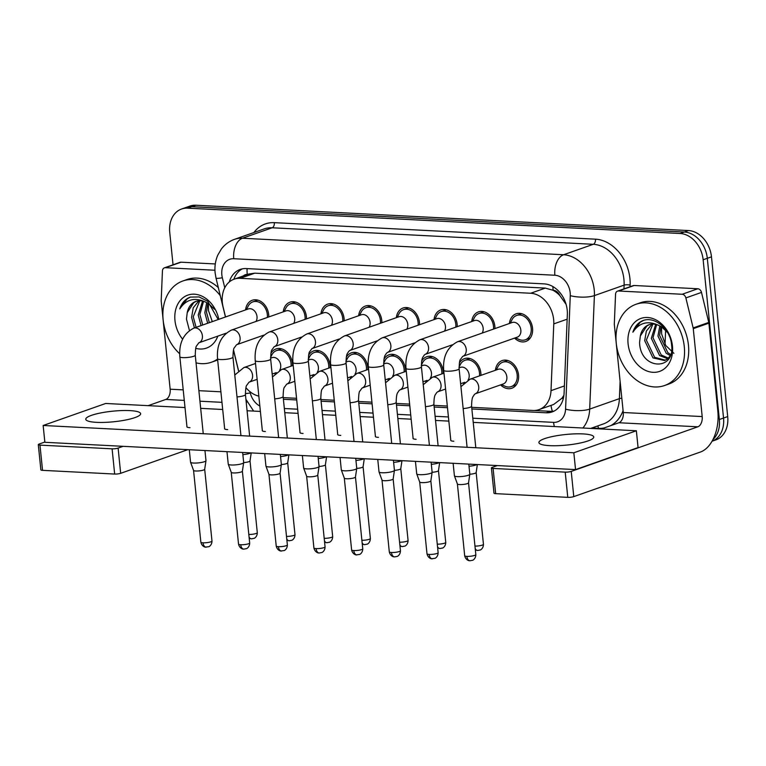 <?xml version="1.0" encoding="UTF-8"?>
<svg xmlns="http://www.w3.org/2000/svg" width="766" height="766" viewBox="0 0 766 766"><rect width="100%" height="100%" fill="white"/><g stroke="black" fill="none" stroke-linecap="round" stroke-linejoin="round"><path stroke-width="1.15" d="M270.896 353.385A14.64 11.231 70.6 0 1 275.971 348.97A14.64 11.231 70.6 0 1 292.392 363.381A14.64 11.231 70.6 0 1 292.478 365.669M274.994 373.808A14.64 11.231 70.6 0 1 274.42 373.262M308.583 355.319A14.64 11.231 70.6 0 1 313.658 350.914A14.64 11.231 70.6 0 1 330.089 365.315A14.64 11.231 70.6 0 1 330.165 367.613M312.691 375.752A14.64 11.231 70.6 0 1 312.107 375.196M346.28 357.262A14.64 11.231 70.6 0 1 351.345 352.848A14.64 11.231 70.6 0 1 367.776 367.259A14.64 11.231 70.6 0 1 367.862 369.547M350.378 377.686A14.64 11.231 70.6 0 1 349.794 377.14M383.967 359.197A14.64 11.231 70.6 0 1 389.042 354.792A14.64 11.231 70.6 0 1 405.473 369.193A14.64 11.231 70.6 0 1 405.549 371.491M388.075 379.63A14.64 11.231 70.6 0 1 387.491 379.074M421.664 361.14A14.64 11.231 70.6 0 1 426.729 356.726A14.64 11.231 70.6 0 1 443.16 371.137A14.64 11.231 70.6 0 1 443.246 373.425M425.762 381.564A14.64 11.231 70.6 0 1 425.178 381.008M459.351 363.074A14.64 11.231 70.6 0 1 464.426 358.67A14.64 11.231 70.6 0 1 480.856 373.071A14.64 11.231 70.6 0 1 480.933 375.369M463.459 383.507A14.64 11.231 70.6 0 1 462.875 382.952M495.42 370.265A14.64 11.231 70.6 0 1 502.113 360.604A14.64 11.231 70.6 0 1 518.544 375.005A14.64 11.231 70.6 0 1 511.841 388.228A14.64 11.231 70.6 0 1 500.562 384.886M245.57 309.914A14.64 11.231 70.6 0 1 252.273 300.253A14.64 11.231 70.6 0 1 268.694 314.654A14.64 11.231 70.6 0 1 268.78 316.952M283.257 311.858A14.64 11.231 70.6 0 1 289.96 302.187A14.64 11.231 70.6 0 1 306.39 316.597A14.64 11.231 70.6 0 1 306.477 318.895M320.954 313.792A14.64 11.231 70.6 0 1 327.656 304.131A14.64 11.231 70.6 0 1 344.078 318.532A14.64 11.231 70.6 0 1 344.164 320.83M358.641 315.726A14.64 11.231 70.6 0 1 365.344 306.065A14.64 11.231 70.6 0 1 381.774 320.475A14.64 11.231 70.6 0 1 381.861 322.764M396.338 317.67A14.64 11.231 70.6 0 1 403.04 308.009A14.64 11.231 70.6 0 1 419.462 322.409A14.64 11.231 70.6 0 1 419.548 324.707M434.025 319.604A14.64 11.231 70.6 0 1 440.728 309.943A14.64 11.231 70.6 0 1 457.158 324.353A14.64 11.231 70.6 0 1 457.235 326.642M471.722 321.548A14.64 11.231 70.6 0 1 478.424 311.886A14.64 11.231 70.6 0 1 494.846 326.287A14.64 11.231 70.6 0 1 494.932 328.585M509.409 323.482A14.64 11.231 70.6 0 1 516.112 313.821A14.64 11.231 70.6 0 1 532.542 328.231A14.64 11.231 70.6 0 1 525.84 341.445A14.64 11.231 70.6 0 1 514.56 338.103M471.693 407.311L533.031 410.461A25.833 19.82 -109.4 0 0 539.044 409.609A25.833 19.82 -109.4 0 0 551.013 390.65L553.78 323.894A25.833 19.82 -109.4 0 0 553.646 319.527A25.833 19.82 -109.4 0 0 530.666 293.254L240.179 278.317A25.833 19.82 -109.4 0 0 234.157 279.169A25.833 19.82 -109.4 0 0 223.088 306.879L225.53 316.971M566.074 304.313L559.898 295.647A8.608 6.607 -109.4 0 0 553.119 290.199A25.833 15.808 -87.1 0 1 552.908 286.589M553.119 290.199L552.755 290.18A25.833 19.82 70.6 0 1 559.898 295.647M539.044 409.609L553.646 404.467L561.88 398.301L563.91 395.323M552.755 290.18L545.296 288.102L254.8 273.165L248.749 274.027L234.157 279.169M283.238 397.611L296.547 398.301M320.925 399.555L334.244 400.235M358.622 401.489L371.931 402.179M396.309 403.433L409.628 404.113M434.006 405.367L447.315 406.057M245.953 387.673A25.833 19.82 -109.4 0 0 258.831 396.108M233.534 349.985L238.561 370.696M173.039 264.806L169.736 232.337A25.833 19.82 70.6 0 1 181.571 209.013L185.736 207.548A25.833 19.82 70.6 0 1 191.759 206.696L684.335 232.031A25.833 19.82 70.6 0 1 707.305 258.305L723.535 418.035A25.833 19.82 70.6 0 1 712.035 441.235A25.833 19.82 70.6 0 0 723.535 418.035L707.305 258.305A25.833 19.82 70.6 0 0 684.335 232.031L191.759 206.696A25.833 19.82 70.6 0 0 185.736 207.548L189.901 206.083A25.833 19.82 70.6 0 1 195.924 205.231L688.5 230.566A25.833 19.82 70.6 0 1 711.47 256.83L727.7 416.57A25.833 19.82 70.6 0 1 715.875 439.895L712.035 441.245M471.866 408.967L546.12 412.788A25.833 19.82 -109.4 0 0 552.133 411.936A25.833 19.82 -109.4 0 0 564.102 392.977L567.347 314.529A25.833 19.82 -109.4 0 0 567.213 310.163A25.833 19.82 -109.4 0 0 544.243 283.889L246.25 268.569A25.833 19.82 -109.4 0 0 240.237 269.421A25.833 19.82 -109.4 0 0 229.293 281.965M181.571 209.013A25.833 19.82 70.6 0 1 187.584 208.161L680.17 233.496A25.833 19.82 70.6 0 1 703.14 259.77L719.36 419.509A25.833 19.82 70.6 0 1 712.955 439.54M283.41 399.268L296.72 399.957M321.098 401.212L334.407 401.891M358.785 403.146L372.104 403.835M396.482 405.09L409.791 405.769M434.169 407.024L447.488 407.713M233.85 279.274A25.833 19.82 70.6 0 1 242.372 268.837M554.163 411.045A25.833 19.82 70.6 0 1 550.285 411.313L534.074 410.48M515.432 337.796L518.821 339.367A12.917 9.91 -109.4 0 0 525.265 339.817A12.917 9.91 -109.4 0 0 531.183 328.154A12.917 9.91 -109.4 0 0 516.686 315.448A12.917 9.91 -109.4 0 0 511.947 319.834L510.29 323.175M520.842 330.146A7.746 5.946 -109.4 0 0 512.148 322.524L457.541 341.751A7.746 5.946 -109.4 0 1 458.958 341.492A7.746 5.946 -109.4 0 1 466.235 349.373A7.746 5.946 -109.4 0 1 462.693 356.372L517.299 337.145A7.746 5.946 -109.4 0 0 520.842 330.146M468.792 464.11L469.817 474.183A7.746 1.494 174.2 0 1 469.817 474.259A7.746 1.494 174.2 0 1 468.237 475.284A7.746 1.494 174.2 0 1 457.417 476.624A7.746 1.494 174.2 0 1 454.41 475.83A7.746 1.494 174.2 0 1 454.401 475.753L453.137 463.306M475.83 554.613C475.772 559.151 472.354 560.52 472.574 560.272L469.97 560.769A5.601 3.428 -87.1 0 1 466.867 556.365A5.601 1.082 174.2 0 0 472.775 555.896A5.601 1.082 174.2 0 0 475.83 554.613L468.533 482.839A5.601 1.082 174.2 0 1 468.533 482.867A5.601 1.082 174.2 0 1 467.384 483.605A5.601 1.082 174.2 0 1 459.581 484.572A5.601 1.082 174.2 0 1 457.407 483.997A5.601 1.082 174.2 0 1 457.398 483.94M501.443 384.58L504.832 386.15A12.917 9.91 -109.4 0 0 511.267 386.6A12.917 9.91 -109.4 0 0 517.184 374.938A12.917 9.91 -109.4 0 0 502.688 362.232A12.917 9.91 -109.4 0 0 497.948 366.617L496.291 369.959M475.169 393.829L503.3 383.929A7.746 5.946 -109.4 0 0 506.853 376.929A7.746 5.946 -109.4 0 0 498.149 369.308L470.018 379.208A7.746 5.946 -109.4 0 1 471.435 378.95A7.746 5.946 -109.4 0 1 478.712 386.84A7.746 5.946 -109.4 0 1 475.169 393.829L474.125 394.825C473.407 396.826 471.732 395.696 471.588 406.229A7.746 1.494 174.2 0 1 463.152 408.575M476.921 464.522A7.746 1.494 174.2 0 1 475.858 465A7.746 1.494 174.2 0 1 469.012 466.245M474.958 546.091A5.601 1.082 174.2 0 0 480.646 545.555A5.601 1.082 174.2 0 0 483.451 544.32L476.155 472.545A5.601 1.082 174.2 0 1 476.155 472.574A5.601 1.082 174.2 0 1 475.006 473.311A5.601 1.082 174.2 0 1 469.817 474.24L468.533 482.867M493.515 329.083A12.917 9.91 -109.4 0 0 493.486 326.22A12.917 9.91 -109.4 0 0 478.989 313.505A12.917 9.91 -109.4 0 0 474.25 317.9L472.593 321.241M482.168 333.076A7.746 5.946 -109.4 0 0 483.155 328.212A7.746 5.946 -109.4 0 0 474.451 320.581L419.845 339.807A7.746 5.946 -109.4 0 1 421.271 339.549A7.746 5.946 -109.4 0 1 428.548 347.438A7.746 5.946 -109.4 0 1 425.006 354.428L452.275 344.824M431.105 462.166L432.129 472.249A7.746 1.494 174.2 0 1 432.129 472.325A7.746 1.494 174.2 0 1 430.54 473.35A7.746 1.494 174.2 0 1 419.73 474.681A7.746 1.494 174.2 0 1 416.723 473.886A7.746 1.494 174.2 0 1 416.704 473.819L415.44 461.362M430.837 480.876A5.601 1.082 174.2 0 1 430.837 480.924A5.601 1.082 174.2 0 1 429.697 481.67A5.601 1.082 174.2 0 1 421.884 482.628A5.601 1.082 174.2 0 1 419.711 482.053A5.601 1.082 174.2 0 1 419.701 482.005M455.818 327.149A12.917 9.91 -109.4 0 0 455.799 324.277A12.917 9.91 -109.4 0 0 441.302 311.57A12.917 9.91 -109.4 0 0 436.563 315.956L434.906 319.298M444.471 331.142A7.746 5.946 -109.4 0 0 445.458 326.268A7.746 5.946 -109.4 0 0 436.764 318.646L382.157 337.873A7.746 5.946 -109.4 0 1 383.575 337.615A7.746 5.946 -109.4 0 1 390.851 345.495A7.746 5.946 -109.4 0 1 387.309 352.494L414.588 342.89M393.418 460.232L394.433 470.314A7.746 1.494 174.2 0 1 394.433 470.381A7.746 1.494 174.2 0 1 392.853 471.406A7.746 1.494 174.2 0 1 382.033 472.746A7.746 1.494 174.2 0 1 379.026 471.952A7.746 1.494 174.2 0 1 379.017 471.875L377.753 459.428M400.446 550.735C400.388 555.273 396.97 556.643 397.19 556.394L394.586 556.892A5.601 3.428 -87.1 0 1 391.483 552.487A5.601 1.082 174.2 0 0 397.391 552.018A5.601 1.082 174.2 0 0 400.446 550.735L393.15 478.961A5.601 1.082 174.2 0 1 393.15 478.989A5.601 1.082 174.2 0 1 392 479.727A5.601 1.082 174.2 0 1 384.197 480.694A5.601 1.082 174.2 0 1 382.023 480.119A5.601 1.082 174.2 0 1 382.014 480.062M418.131 325.205A12.917 9.91 -109.4 0 0 418.102 322.342A12.917 9.91 -109.4 0 0 403.605 309.627A12.917 9.91 -109.4 0 0 398.866 314.022L397.209 317.363M406.784 329.198A7.746 5.946 -109.4 0 0 407.771 324.334A7.746 5.946 -109.4 0 0 399.076 316.703L344.461 335.939A7.746 5.946 -109.4 0 1 345.887 335.671A7.746 5.946 -109.4 0 1 353.164 343.561A7.746 5.946 -109.4 0 1 349.622 350.55L376.891 340.947M355.721 458.288L356.745 468.371A7.746 1.494 174.2 0 1 356.745 468.447A7.746 1.494 174.2 0 1 355.156 469.472A7.746 1.494 174.2 0 1 344.346 470.803A7.746 1.494 174.2 0 1 341.339 470.008A7.746 1.494 174.2 0 1 341.32 469.941L340.056 457.484M355.453 476.998A5.601 1.082 174.2 0 1 355.453 477.046A5.601 1.082 174.2 0 1 354.313 477.793A5.601 1.082 174.2 0 1 346.5 478.75A5.601 1.082 174.2 0 1 344.327 478.175A5.601 1.082 174.2 0 1 344.317 478.128M380.434 323.271A12.917 9.91 -109.4 0 0 380.415 320.399A12.917 9.91 -109.4 0 0 365.918 307.693A12.917 9.91 -109.4 0 0 361.179 312.078L359.522 315.42M369.088 327.264A7.746 5.946 -109.4 0 0 370.074 322.39A7.746 5.946 -109.4 0 0 361.38 314.769L306.773 333.995A7.746 5.946 -109.4 0 1 308.191 333.737A7.746 5.946 -109.4 0 1 315.468 341.617A7.746 5.946 -109.4 0 1 311.925 348.616L339.204 339.012M318.034 456.354L319.049 466.437A7.746 1.494 174.2 0 1 319.049 466.504A7.746 1.494 174.2 0 1 317.469 467.528A7.746 1.494 174.2 0 1 306.649 468.869A7.746 1.494 174.2 0 1 303.652 468.074A7.746 1.494 174.2 0 1 303.633 467.997L302.369 455.55M325.062 546.857C325.004 551.396 321.586 552.765 321.806 552.516L319.202 553.014A5.601 3.428 -87.1 0 1 316.099 548.609A5.601 1.082 174.2 0 0 322.007 548.14A5.601 1.082 174.2 0 0 325.062 546.857L317.766 475.083A5.601 1.082 174.2 0 1 317.766 475.111A5.601 1.082 174.2 0 1 316.617 475.849A5.601 1.082 174.2 0 1 308.813 476.816A5.601 1.082 174.2 0 1 306.639 476.241A5.601 1.082 174.2 0 1 306.63 476.184M479.516 375.867A12.917 9.91 -109.4 0 0 479.497 373.004A12.917 9.91 -109.4 0 0 465 360.288A12.917 9.91 -109.4 0 0 460.261 364.673L459.016 367.182M468.036 380.07A7.746 5.946 -109.4 0 0 469.156 374.995A7.746 5.946 -109.4 0 0 460.462 367.364L459.045 367.862M439.224 462.587A7.746 1.494 174.2 0 1 438.162 463.057A7.746 1.494 174.2 0 1 431.325 464.311M438.468 470.583A5.601 1.082 174.2 0 1 438.468 470.64A5.601 1.082 174.2 0 1 437.319 471.377A5.601 1.082 174.2 0 1 432.129 472.296M441.819 373.932A12.917 9.91 -109.4 0 0 441.8 371.06A12.917 9.91 -109.4 0 0 427.304 358.354A12.917 9.91 -109.4 0 0 422.564 362.739L421.329 365.238M430.348 378.126A7.746 5.946 -109.4 0 0 431.469 373.052A7.746 5.946 -109.4 0 0 422.765 365.43L421.348 365.928M401.537 460.644A7.746 1.494 174.2 0 1 400.474 461.122A7.746 1.494 174.2 0 1 393.628 462.367M399.574 542.213A5.601 1.082 174.2 0 0 405.262 541.677A5.601 1.082 174.2 0 0 408.067 540.442L400.771 468.668A5.601 1.082 174.2 0 1 400.771 468.696A5.601 1.082 174.2 0 1 399.622 469.434A5.601 1.082 174.2 0 1 394.442 470.362L393.15 478.989M404.132 371.989A12.917 9.91 -109.4 0 0 404.113 369.126A12.917 9.91 -109.4 0 0 389.616 356.41A12.917 9.91 -109.4 0 0 384.877 360.805L383.632 363.304M392.652 376.192A7.746 5.946 -109.4 0 0 393.772 371.117A7.746 5.946 -109.4 0 0 385.078 363.486L383.661 363.984M363.84 458.71A7.746 1.494 174.2 0 1 362.778 459.179A7.746 1.494 174.2 0 1 355.941 460.433M363.084 466.705A5.601 1.082 174.2 0 1 363.084 466.762A5.601 1.082 174.2 0 1 361.935 467.499A5.601 1.082 174.2 0 1 356.745 468.419M616.247 343.158A43.059 33.034 70.6 0 1 635.962 304.293A43.059 33.034 70.6 0 1 684.287 346.663A43.059 33.034 70.6 0 1 664.572 385.528A43.059 33.034 70.6 0 1 616.247 343.158M635.962 304.293L640.137 302.829A43.059 33.034 70.6 0 1 688.452 345.198A43.059 33.034 70.6 0 1 668.737 384.063L664.572 385.528M673.898 353.308L665.759 345.504L661.604 333.89L661.565 326.862M652.9 324.056L646.36 340.085L654.624 357.32L665.386 360.192M652.01 324.085L646.351 331.075L644.704 340.659L652.967 357.904L664.572 360.518L667.243 359.082L669.982 356.133M656.673 324.621L652.977 337.749L661.24 354.993L668.383 358.105M655.686 324.363L651.33 338.333L659.583 355.577L667.674 358.747M660.972 326.498L659.603 335.422L667.856 352.666L670.623 354.438M659.832 325.885L657.946 336.006L666.2 353.241L670.212 355.577M672.452 346.05A28.083 21.544 70.6 0 1 653.053 372.324A28.083 21.544 70.6 0 1 628.082 343.771A28.083 21.544 70.6 0 1 647.481 317.497A28.083 21.544 70.6 0 1 672.452 346.05M639.581 342.354C640.022 370.093 675.583 371.472 671.571 344.844C670.537 329.466 655.284 316.253 643.402 320.408C638.356 322.323 634.842 326.259 632.869 332.195C639.265 322.658 647.825 320.37 658.549 325.32A19.466 14.937 70.6 0 0 649.013 324.717A19.466 14.937 70.6 0 0 640.338 335.968L639.581 342.354M649.482 324.564L646.868 325.962L640.338 335.968M667.617 332.578L661.7 326.948L658.549 325.32M643.641 320.341L640.299 322.141L632.869 332.195M179.675 353.748A43.059 33.034 70.6 0 1 163.129 319.853A43.059 33.034 70.6 0 1 182.844 280.988A43.059 33.034 70.6 0 1 220.282 295.686M182.844 280.988L187.019 279.523A43.059 33.034 70.6 0 1 218.31 287.556M212.297 321.634L208.486 310.584L208.448 303.556M199.782 300.751L193.243 316.77L196.096 327.331M198.892 300.779L193.243 307.769L191.596 317.354L194.449 327.915M203.555 301.316L199.859 314.443L202.712 325.004M202.569 301.057L198.212 315.027L201.065 325.588M207.854 303.192L206.485 312.116L209.338 322.678M206.715 302.58L204.828 312.7L207.682 323.252M217.822 336.121A28.083 21.544 70.6 0 1 195.77 348.329M182.614 339.204A28.083 21.544 70.6 0 1 174.964 320.466A28.083 21.544 70.6 0 1 192.994 294.173A28.083 21.544 70.6 0 1 218.817 319.336M196.364 301.258L193.75 302.656L187.22 312.662L186.464 319.049L189.441 330.462M203.191 341.272L213.781 337.538M218.195 319.556L207.73 301.287L199.112 296.949L190.284 297.103C185.238 299.018 181.724 302.953 179.751 308.89C186.148 299.353 194.708 297.064 205.432 302.015A19.466 14.937 70.6 0 0 195.895 301.411A19.466 14.937 70.6 0 0 187.22 312.662M214.499 309.272L208.582 303.642L205.432 302.015M217.668 359.934A43.059 33.034 70.6 0 1 215.619 360.757L211.454 362.222A43.059 33.034 70.6 0 1 196.048 362.854M217.582 359.082A43.059 33.034 70.6 0 1 211.454 362.222M190.523 297.036L187.182 298.836L179.751 308.89M618.545 291.003A4.309 3.303 -109.4 0 0 617.54 291.137L633.176 285.632A4.309 3.303 70.6 0 1 634.181 285.498L618.545 291.003L682.161 294.268L697.797 288.763A4.309 3.303 70.6 0 1 701.493 292.411L708.77 322.429A4.309 3.303 70.6 0 1 708.895 323.156L717.828 411.064A34.451 21.075 -87.1 0 1 700.402 452.036L573.782 496.617A4.309 0.833 174.2 0 1 567.778 497.354L565.212 472.134A4.309 0.833 -5.8 0 0 571.225 471.396L697.836 426.806A8.608 5.266 92.9 0 0 702.192 416.57L693.268 328.662A4.309 3.303 -109.4 0 0 693.144 327.925L685.867 297.917A4.309 3.303 -109.4 0 0 682.161 294.268M634.181 285.498L697.797 288.763M497.306 465.575L492.299 467.337A4.309 0.833 -5.8 0 0 491.418 467.949A4.309 0.833 -5.8 0 0 493.093 468.428L495.659 493.649L567.778 497.354M495.659 493.649A4.309 0.833 174.2 0 1 493.984 493.17L491.418 467.949M493.093 468.428L565.212 472.134M601.281 428.96L618.918 422.746A8.608 5.266 92.9 0 0 623.275 412.51L614.342 324.602A4.309 3.303 -109.4 0 1 614.322 323.874L615.548 294.297A4.309 3.303 -109.4 0 1 617.54 291.137M165.427 267.688A4.309 3.303 -109.4 0 0 164.422 267.832L180.058 262.326A4.309 3.303 70.6 0 1 181.063 262.192L165.427 267.688L214.949 270.245M181.063 262.192L215.294 263.954M187.842 449.661L120.664 473.311A4.309 0.833 174.2 0 1 114.661 474.049L112.095 448.828A4.309 0.833 -5.8 0 0 118.108 448.091L123.106 446.329M44.84 442.039L39.181 444.031A4.309 0.833 -5.8 0 0 38.3 444.634A4.309 0.833 -5.8 0 0 39.976 445.123L42.542 470.343L114.661 474.049M42.542 470.343A4.309 0.833 174.2 0 1 40.866 469.864L38.3 444.634M39.976 445.123L112.095 448.828M148.164 405.654L165.801 399.44A8.608 5.266 92.9 0 0 170.157 389.205L161.233 301.297A4.309 3.303 -109.4 0 1 161.205 300.569L162.43 270.992A4.309 3.303 -109.4 0 1 164.422 267.832M246.25 402.571A8.608 5.266 92.9 0 0 247.025 401.71M186.942 426.585A7.746 1.494 -5.8 0 0 186.894 426.786A7.746 1.494 -5.8 0 0 189.911 427.658A7.746 1.494 -5.8 0 0 189.978 427.658M224.63 428.52A7.746 1.494 -5.8 0 0 224.582 428.721A7.746 1.494 -5.8 0 0 227.607 429.592A7.746 1.494 -5.8 0 0 227.674 429.592M300.013 432.397A7.746 1.494 -5.8 0 0 299.966 432.599A7.746 1.494 -5.8 0 0 302.991 433.47A7.746 1.494 -5.8 0 0 303.058 433.47M337.71 434.341A7.746 1.494 -5.8 0 0 337.662 434.542A7.746 1.494 -5.8 0 0 340.679 435.404A7.746 1.494 -5.8 0 0 340.746 435.414M375.397 436.275A7.746 1.494 -5.8 0 0 375.35 436.476A7.746 1.494 -5.8 0 0 378.375 437.348A7.746 1.494 -5.8 0 0 378.442 437.348M413.094 438.219A7.746 1.494 -5.8 0 0 413.046 438.42A7.746 1.494 -5.8 0 0 416.062 439.282A7.746 1.494 -5.8 0 0 416.13 439.291M262.326 430.463A7.746 1.494 -5.8 0 0 262.278 430.664A7.746 1.494 -5.8 0 0 265.295 431.526A7.746 1.494 -5.8 0 0 265.362 431.536M450.781 440.153A7.746 1.494 -5.8 0 0 450.734 440.354A7.746 1.494 -5.8 0 0 453.759 441.226A7.746 1.494 -5.8 0 0 453.826 441.226M96.526 422.344A27.557 5.314 -5.8 0 0 125.586 420.027A27.557 5.314 -5.8 0 0 140.618 413.688A27.557 5.314 -5.8 0 0 129.875 410.605A27.557 5.314 -5.8 0 0 100.825 412.922A27.557 5.314 -5.8 0 0 85.782 419.261A27.557 5.314 -5.8 0 0 96.526 422.344M549.643 445.649A27.557 5.314 -5.8 0 0 578.703 443.332A27.557 5.314 -5.8 0 0 593.736 436.993A27.557 5.314 -5.8 0 0 582.993 433.91A27.557 5.314 -5.8 0 0 553.942 436.227A27.557 5.314 -5.8 0 0 538.9 442.566A27.557 5.314 -5.8 0 0 549.643 445.649M185.008 407.55L105.689 403.471L43.155 425.484L573.839 452.783L636.364 430.77L473.225 422.372M448.847 421.118L435.538 420.438M411.16 419.184L397.841 418.495M373.463 417.24L360.154 416.56M335.776 415.306L322.457 414.617M298.079 413.362L284.77 412.683M260.392 411.428L247.073 410.748M222.695 409.494L200.673 408.355M43.155 425.484L44.868 442.298L575.544 469.596L638.068 447.583L636.364 430.77M573.839 452.783L575.544 469.596M342.747 321.327A12.917 9.91 -109.4 0 0 342.718 318.465A12.917 9.91 -109.4 0 0 328.221 305.749A12.917 9.91 -109.4 0 0 323.491 310.144L321.825 313.486M331.4 325.32A7.746 5.946 -109.4 0 0 332.387 320.456A7.746 5.946 -109.4 0 0 323.692 312.825L269.077 332.061A7.746 5.946 -109.4 0 1 270.503 331.793A7.746 5.946 -109.4 0 1 277.78 339.683A7.746 5.946 -109.4 0 1 274.238 346.672L301.507 337.069M280.337 454.41L281.361 464.493A7.746 1.494 174.2 0 1 281.361 464.569A7.746 1.494 174.2 0 1 279.772 465.594A7.746 1.494 174.2 0 1 268.962 466.925A7.746 1.494 174.2 0 1 265.955 466.13A7.746 1.494 174.2 0 1 265.936 466.063L264.672 453.606M280.078 473.12A5.601 1.082 174.2 0 1 280.069 473.168A5.601 1.082 174.2 0 1 278.929 473.915A5.601 1.082 174.2 0 1 271.116 474.872A5.601 1.082 174.2 0 1 268.943 474.298A5.601 1.082 174.2 0 1 268.933 474.25M305.05 319.393A12.917 9.91 -109.4 0 0 305.031 316.521A12.917 9.91 -109.4 0 0 290.534 303.815A12.917 9.91 -109.4 0 0 285.795 308.2L284.138 311.542M293.704 323.386A7.746 5.946 -109.4 0 0 294.69 318.512A7.746 5.946 -109.4 0 0 285.996 310.891L231.389 330.117A7.746 5.946 -109.4 0 1 232.816 329.859A7.746 5.946 -109.4 0 1 240.084 337.749A7.746 5.946 -109.4 0 1 236.541 344.738L263.82 335.135M242.65 452.476L243.674 462.559A7.746 1.494 174.2 0 1 243.665 462.626A7.746 1.494 174.2 0 1 242.085 463.65A7.746 1.494 174.2 0 1 231.265 464.991A7.746 1.494 174.2 0 1 228.268 464.196A7.746 1.494 174.2 0 1 228.249 464.119L226.985 451.672M240.716 544.731A5.601 1.082 174.2 0 0 246.623 544.262A5.601 1.082 174.2 0 0 249.678 542.979L242.382 471.205A5.601 1.082 174.2 0 1 242.382 471.234A5.601 1.082 174.2 0 1 241.233 471.971A5.601 1.082 174.2 0 1 233.429 472.938A5.601 1.082 174.2 0 1 231.255 472.363A5.601 1.082 174.2 0 1 231.246 472.316L238.532 544.109C239.605 548.81 243.559 549.279 243.09 549.05L243.818 549.136A5.601 3.428 -87.1 0 1 240.716 544.731A5.601 1.082 174.2 0 1 238.532 544.109M267.363 317.45A12.917 9.91 -109.4 0 0 267.334 314.587A12.917 9.91 -109.4 0 0 252.837 301.881A12.917 9.91 -109.4 0 0 248.107 306.266L246.441 309.608M256.016 321.442A7.746 5.946 -109.4 0 0 257.003 316.578A7.746 5.946 -109.4 0 0 248.308 308.947L193.693 328.183A7.746 5.946 -109.4 0 1 195.119 327.915A7.746 5.946 -109.4 0 1 202.396 335.805A7.746 5.946 -109.4 0 1 198.854 342.795L198.844 342.804M204.953 450.532L205.977 460.615A7.746 1.494 174.2 0 1 205.977 460.692A7.746 1.494 174.2 0 1 204.388 461.716A7.746 1.494 174.2 0 1 193.578 463.047A7.746 1.494 174.2 0 1 190.571 462.252A7.746 1.494 174.2 0 1 190.552 462.185L189.288 449.728M204.694 469.242A5.601 1.082 174.2 0 1 204.685 469.299A5.601 1.082 174.2 0 1 203.545 470.037A5.601 1.082 174.2 0 1 195.732 471.004A5.601 1.082 174.2 0 1 193.568 470.429A5.601 1.082 174.2 0 1 193.549 470.372M366.445 370.055A12.917 9.91 -109.4 0 0 366.416 367.182A12.917 9.91 -109.4 0 0 351.92 354.476A12.917 9.91 -109.4 0 0 347.18 358.861L345.945 361.361M354.964 374.248A7.746 5.946 -109.4 0 0 356.085 369.174A7.746 5.946 -109.4 0 0 347.381 361.552L345.964 362.05M326.153 456.766A7.746 1.494 174.2 0 1 325.09 457.245A7.746 1.494 174.2 0 1 318.244 458.489M324.19 538.335A5.601 1.082 174.2 0 0 329.878 537.799A5.601 1.082 174.2 0 0 332.683 536.564L325.397 464.79A5.601 1.082 174.2 0 1 325.387 464.818A5.601 1.082 174.2 0 1 324.238 465.565A5.601 1.082 174.2 0 1 319.058 466.484L317.766 475.111M328.748 368.111A12.917 9.91 -109.4 0 0 328.729 365.248A12.917 9.91 -109.4 0 0 314.232 352.532A12.917 9.91 -109.4 0 0 309.493 356.927L308.248 359.426M317.268 372.314A7.746 5.946 -109.4 0 0 318.388 367.24A7.746 5.946 -109.4 0 0 309.694 359.608L308.277 360.116M288.456 454.832A7.746 1.494 174.2 0 1 287.394 455.301A7.746 1.494 174.2 0 1 280.557 456.555M287.7 462.827A5.601 1.082 174.2 0 1 287.7 462.884A5.601 1.082 174.2 0 1 286.551 463.622A5.601 1.082 174.2 0 1 281.361 464.541M291.061 366.177A12.917 9.91 -109.4 0 0 291.032 363.304A12.917 9.91 -109.4 0 0 276.536 350.598A12.917 9.91 -109.4 0 0 271.796 354.984L270.561 357.483M279.58 370.371A7.746 5.946 -109.4 0 0 280.701 365.296A7.746 5.946 -109.4 0 0 271.997 357.674L270.58 358.172M250.769 452.898A7.746 1.494 174.2 0 1 249.706 453.367A7.746 1.494 174.2 0 1 242.86 454.611M248.806 534.467A5.601 1.082 174.2 0 0 254.494 533.921A5.601 1.082 174.2 0 0 257.299 532.686L250.013 460.912A5.601 1.082 174.2 0 1 250.003 460.94A5.601 1.082 174.2 0 1 248.864 461.687A5.601 1.082 174.2 0 1 243.674 462.607L242.382 471.234M567.156 319.183L553.78 323.894M247.485 274.477L247.255 274.467A8.608 6.607 -109.4 0 0 243.349 275.932M552.353 411.294A25.833 15.808 -87.1 0 1 551.003 405.396M561.88 398.301A25.833 7.65 2.4 0 0 563.307 398.531M564.178 301.182A25.833 7.65 2.4 0 0 565.059 301.344M247.255 274.467A25.833 15.808 -87.1 0 1 247.083 268.607M545.296 288.102L530.666 293.254M564.389 385.94L551.013 390.65M254.8 273.165L240.179 278.317M195.924 205.231L187.584 208.161M688.5 230.566L680.17 233.496M711.47 256.83L703.14 259.77M727.7 416.57L719.36 419.509M472.804 418.217L553.588 422.363A17.225 13.214 -109.4 0 0 565.576 409.159L570.277 295.666A17.225 13.214 -109.4 0 0 570.191 292.756A17.225 13.214 -109.4 0 0 554.871 275.243L233.745 258.726A17.225 13.214 -109.4 0 0 221.843 274.841A17.225 13.214 -109.4 0 0 222.351 277.771L224.773 287.767M233.745 258.726A17.225 10.533 92.9 0 1 242.458 238.236L563.585 254.752A34.451 26.427 70.6 0 1 594.215 289.787A34.451 26.427 70.6 0 1 594.397 295.599L624.098 285.144A34.451 26.427 -109.4 0 0 623.917 279.331A34.451 26.427 -109.4 0 0 593.286 244.297L272.16 227.78A34.451 26.427 -109.4 0 0 264.136 228.919L234.434 239.375A34.451 26.427 70.6 0 1 242.458 238.236L272.16 227.78A4.309 2.633 -87.1 0 0 274.333 222.657L595.469 239.174A4.309 2.633 -87.1 0 1 593.286 244.297L563.585 254.752A17.225 10.533 92.9 0 0 554.871 275.243M234.434 239.375C229.139 241.29 224.773 244.517 221.336 249.055L217.803 255.097C215.39 260.708 214.499 266.645 215.131 272.907L216.031 278.154A17.225 1.446 -13.6 0 0 222.351 277.771M595.469 239.174A38.75 29.73 70.6 0 1 629.92 278.585A38.75 29.73 70.6 0 1 630.121 285.134L630.064 286.733M623.084 410.662A38.75 29.73 70.6 0 1 610.684 425.647M604.096 427.974A38.75 29.73 70.6 0 1 598.447 428.338L591.85 428.002M253.891 232.519A38.75 29.73 70.6 0 1 274.333 222.657M570.277 295.666A17.225 5.103 2.4 0 0 594.397 295.599L589.696 409.101L619.397 398.646L620.115 381.353M565.576 409.159A17.225 5.103 2.4 0 0 589.696 409.101A34.451 26.427 70.6 0 1 582.878 428.012M590.672 428.414L603.445 423.914A34.451 26.427 -109.4 0 0 619.397 398.646A4.309 1.273 -177.6 0 1 621.829 398.263M623.945 288.887L624.098 285.144A4.309 1.273 -177.6 0 1 630.121 285.134M249.975 391.685L250.281 392.948A17.225 13.214 -109.4 0 0 259.837 406.028M284.349 408.517L297.658 409.207M322.036 410.461L335.355 411.141M359.733 412.395L373.042 413.085M397.42 414.339L410.729 415.019M435.117 416.273L448.426 416.963M597.643 425.963A4.309 2.633 -87.1 0 1 598.447 428.338M245.359 393.561A17.225 1.446 -13.6 0 0 250.281 392.948M553.588 422.363A17.225 10.533 92.9 0 0 554.373 426.547M550.285 411.313L546.12 412.788M462.693 356.372L460.452 359.436C459.724 359.819 459.274 362.931 459.112 368.762A7.746 1.494 174.2 0 1 454.88 370.543A7.746 1.494 174.2 0 1 446.712 371.194A7.746 1.494 174.2 0 1 446.339 371.175A7.746 1.494 174.2 0 1 443.686 370.332C442.71 356.63 447.325 347.103 457.541 341.751M466.867 556.365A5.601 1.082 174.2 0 1 464.684 555.743L457.398 483.968M483.451 544.32C483.394 548.868 479.985 550.227 480.196 549.978L477.591 550.476A5.601 3.428 -87.1 0 1 475.217 548.638M426.997 553.799C428.06 558.51 432.014 558.969 431.545 558.74L434.887 558.328C434.667 558.577 438.075 557.217 438.133 552.669A5.601 1.082 174.2 0 1 435.078 553.962A5.601 1.082 174.2 0 1 429.18 554.431A5.601 1.082 174.2 0 1 426.997 553.799L419.701 482.034L416.723 473.886M432.273 558.826A5.601 3.428 -87.1 0 1 429.18 554.431M425.006 354.428L423.962 355.424C423.244 357.425 421.559 356.295 421.424 366.818A7.746 1.494 174.2 0 1 417.192 368.609A7.746 1.494 174.2 0 1 409.015 369.26A7.746 1.494 174.2 0 1 408.642 369.231A7.746 1.494 174.2 0 1 405.999 368.389C405.013 354.687 409.628 345.16 419.845 339.807M387.309 352.494L386.265 353.49C385.557 355.481 383.871 354.361 383.728 364.884A7.746 1.494 174.2 0 1 379.496 366.665A7.746 1.494 174.2 0 1 371.328 367.316A7.746 1.494 174.2 0 1 370.955 367.297A7.746 1.494 174.2 0 1 368.302 366.454C367.326 352.753 371.941 343.225 382.157 337.873M391.483 552.487A5.601 1.082 174.2 0 1 389.3 551.865L382.014 480.09M351.613 549.921C352.676 554.632 356.63 555.091 356.161 554.862L359.503 554.45C359.283 554.699 362.691 553.339 362.749 548.791A5.601 1.082 174.2 0 1 359.694 550.084A5.601 1.082 174.2 0 1 353.796 550.553A5.601 1.082 174.2 0 1 351.613 549.921L344.317 478.156L341.339 470.008M356.889 554.948A5.601 3.428 -87.1 0 1 353.796 550.553M349.622 350.55L348.578 351.546C347.86 353.547 346.175 352.417 346.041 362.95A7.746 1.494 174.2 0 1 341.808 364.731A7.746 1.494 174.2 0 1 333.631 365.382A7.746 1.494 174.2 0 1 333.258 365.353A7.746 1.494 174.2 0 1 330.615 364.511C329.629 350.809 334.254 341.282 344.461 335.939M311.925 348.616L309.694 351.68C308.957 352.063 308.516 355.175 308.344 361.006A7.746 1.494 174.2 0 1 304.112 362.787A7.746 1.494 174.2 0 1 295.944 363.438A7.746 1.494 174.2 0 1 295.571 363.419A7.746 1.494 174.2 0 1 292.918 362.577C291.942 348.875 296.557 339.348 306.773 333.995M316.099 548.609A5.601 1.082 174.2 0 1 313.916 547.987L306.63 476.213M437.654 547.939L439.904 548.533L442.509 548.044C442.288 548.293 445.697 546.924 445.755 542.376A5.601 1.082 174.2 0 1 442.949 543.621A5.601 1.082 174.2 0 1 437.271 544.157M439.904 548.533A5.601 3.428 -87.1 0 1 437.53 546.704M425.465 406.631A7.746 1.494 174.2 0 0 433.891 404.285C434.035 393.762 435.72 394.883 436.438 392.891L437.482 391.895A7.746 5.946 -109.4 0 0 441.025 384.896A7.746 5.946 -109.4 0 0 433.748 377.016A7.746 5.946 -109.4 0 0 432.321 377.274L443.974 373.166M408.067 540.442C408.01 544.99 404.601 546.35 404.812 546.101L402.207 546.598A5.601 3.428 -87.1 0 1 399.833 544.76M387.768 404.697A7.746 1.494 174.2 0 0 396.204 402.351C396.348 391.828 398.023 392.948 398.741 390.947L399.785 389.951A7.746 5.946 -109.4 0 0 403.328 382.962A7.746 5.946 -109.4 0 0 396.051 375.072A7.746 5.946 -109.4 0 0 394.634 375.34L406.286 371.232M362.27 544.061L364.52 544.655L367.125 544.166C366.904 544.415 370.313 543.046 370.371 538.508A5.601 1.082 174.2 0 1 367.565 539.743A5.601 1.082 174.2 0 1 361.887 540.279M364.52 544.655A5.601 3.428 -87.1 0 1 362.146 542.826M350.081 402.753A7.746 1.494 174.2 0 0 358.507 400.407C358.68 394.576 359.13 391.464 359.857 391.081L362.098 388.017A7.746 5.946 -109.4 0 0 365.641 381.028A7.746 5.946 -109.4 0 0 358.364 373.138A7.746 5.946 -109.4 0 0 356.937 373.396L368.59 369.289M618.918 422.746L697.836 426.806M623.275 412.51L702.192 416.57M708.895 323.156L693.268 328.662M571.225 471.396L573.782 496.617M693.144 327.925L708.77 322.429M701.493 292.411L685.867 297.917M165.801 399.44L184.28 400.398M199.945 401.202L221.968 402.332M170.157 389.205L183.208 389.875M198.873 390.679L220.905 391.809M118.108 448.091L120.664 473.311M276.229 546.043C277.292 550.754 281.246 551.214 280.787 550.984L284.119 550.572C283.899 550.821 287.307 549.461 287.365 544.913A5.601 1.082 174.2 0 1 284.31 546.206A5.601 1.082 174.2 0 1 278.412 546.675A5.601 1.082 174.2 0 1 276.229 546.043L268.933 474.278M281.505 551.07A5.601 3.428 -87.1 0 1 278.412 546.675M274.238 346.672L271.997 349.736C271.269 350.119 270.819 353.231 270.657 359.072A7.746 1.494 174.2 0 1 266.424 360.853A7.746 1.494 174.2 0 1 258.247 361.504A7.746 1.494 174.2 0 1 257.874 361.475A7.746 1.494 174.2 0 1 255.231 360.633C254.245 346.931 258.87 337.404 269.077 332.061M236.55 344.738L234.31 347.802C233.573 348.185 233.132 351.297 232.96 357.128A7.746 1.494 174.2 0 1 228.728 358.909A7.746 1.494 174.2 0 1 220.56 359.56A7.746 1.494 174.2 0 1 220.187 359.541A7.746 1.494 174.2 0 1 217.534 358.699C216.558 344.997 221.173 335.47 231.389 330.117M200.845 542.165C201.908 546.876 205.863 547.336 205.403 547.106L208.735 546.694C208.515 546.953 211.923 545.583 211.981 541.035A5.601 1.082 174.2 0 1 208.927 542.328A5.601 1.082 174.2 0 1 203.028 542.797A5.601 1.082 174.2 0 1 200.845 542.165L193.559 470.401L190.571 462.252M206.131 547.192A5.601 3.428 -87.1 0 1 203.028 542.797M226.123 333.2L198.854 342.795L196.613 345.859C195.885 346.242 195.435 349.353 195.273 355.194A7.746 1.494 174.2 0 1 191.04 356.975A7.746 1.494 174.2 0 1 182.873 357.626A7.746 1.494 174.2 0 1 182.49 357.607A7.746 1.494 174.2 0 1 179.847 356.755C178.861 343.053 183.486 333.536 193.693 328.183M332.683 536.564C332.626 541.112 329.217 542.472 329.437 542.223L326.823 542.721A5.601 3.428 -87.1 0 1 324.449 540.882M312.384 400.819A7.746 1.494 174.2 0 0 320.82 398.473C320.983 392.632 321.433 389.521 322.16 389.138L324.401 386.074A7.746 5.946 -109.4 0 0 327.944 379.084A7.746 5.946 -109.4 0 0 320.667 371.194A7.746 5.946 -109.4 0 0 319.25 371.462L330.902 367.354M286.886 540.183L289.136 540.786L291.741 540.289C291.52 540.537 294.939 539.168 294.987 534.63A5.601 1.082 174.2 0 1 292.181 535.865A5.601 1.082 174.2 0 1 286.503 536.401M289.136 540.786A5.601 3.428 -87.1 0 1 286.762 538.948M274.697 398.885A7.746 1.494 174.2 0 0 283.123 396.529C283.296 390.698 283.746 387.586 284.473 387.203L286.714 384.139A7.746 5.946 -109.4 0 0 290.257 377.15A7.746 5.946 -109.4 0 0 282.98 369.26A7.746 5.946 -109.4 0 0 281.553 369.518L293.215 365.42M257.299 532.686C257.242 537.234 253.833 538.594 254.053 538.345L251.44 538.843A5.601 3.428 -87.1 0 1 249.065 537.004M237 396.941A7.746 1.494 174.2 0 0 245.436 394.595C245.599 388.755 246.049 385.643 246.776 385.26L249.017 382.196A7.746 5.946 -109.4 0 0 252.56 375.206A7.746 5.946 -109.4 0 0 245.283 367.316A7.746 5.946 -109.4 0 0 243.866 367.584L255.518 363.477M665.625 330.213L665.041 344.298M245.915 399.287L253.623 411.083M216.031 278.154L225.453 317M233.486 350.158L238.485 370.754M516.686 315.448L521.665 313.687M443.686 370.332L450.82 440.546M525.265 339.817L530.254 338.065M459.112 368.762L467.088 447.296M457.407 483.997L454.41 475.83M464.684 555.743C465.757 560.444 469.711 560.904 469.242 560.683L469.97 560.769M502.688 362.232L507.676 360.47M476.155 472.574L477.352 464.55M511.267 386.6L516.255 384.848M460.931 386.648L470.018 379.208M471.588 406.229L475.801 447.737M475.341 549.873L477.591 550.476M478.989 313.505L483.978 311.752M405.999 368.389L413.133 438.602M438.133 552.669L430.846 480.904L432.129 472.325M421.424 366.818L429.4 445.352M441.302 311.57L446.281 309.818M368.302 366.454L375.436 436.668M383.728 364.884L391.704 443.418M382.023 480.119L379.026 471.952M389.3 551.865C390.373 556.566 394.327 557.026 393.858 556.805L394.586 556.892M403.605 309.627L408.594 307.875M330.615 364.511L337.749 434.734M362.749 548.791L355.462 477.026L356.745 468.447M346.041 362.95L354.016 441.475M365.918 307.693L370.907 305.94M292.918 362.577L300.052 432.79M308.344 361.006L316.32 439.54M306.639 476.241L303.652 468.074M313.916 547.987C314.989 552.688 318.943 553.157 318.474 552.928L319.202 553.014M465 360.288L469.979 358.536M437.482 391.895L445.592 389.042M438.468 470.64L439.665 462.607M464.751 382.291L460.634 383.737M423.234 384.704L432.321 377.274M433.891 404.285L438.114 445.802M445.755 542.376L438.468 470.611M427.304 358.354L432.292 356.592M407.895 387.098L399.775 389.961M400.771 468.696L401.978 460.672M427.064 380.348L422.937 381.803M385.547 382.77L394.634 375.34M396.204 402.351L400.417 443.868M399.957 545.995L402.207 546.598M389.616 356.41L394.595 354.658M362.098 388.017L370.208 385.164M363.084 466.762L364.281 458.729M389.367 378.414L385.25 379.859M347.85 380.826L356.937 373.396M358.507 400.407L362.73 441.925M370.371 538.508L363.084 466.733M328.221 305.749L333.21 303.997M255.231 360.633L262.365 430.856M287.365 544.913L280.078 473.149L281.361 464.569M270.657 359.072L278.632 437.597M268.943 474.298L265.955 466.13M249.678 542.979C249.62 547.518 246.212 548.887 246.422 548.638L243.818 549.136M290.534 303.815L295.523 302.063M217.534 358.699L224.668 428.912M232.96 357.128L240.936 435.663M231.255 472.363L228.268 464.196M252.837 301.881L257.826 300.119M179.847 356.755L186.981 426.978M204.685 469.299L205.977 460.692M195.273 355.194L203.249 433.719M211.981 541.035L204.694 469.271M351.92 354.476L356.908 352.724M324.401 386.074L332.511 383.22M325.387 464.818L326.594 456.795M351.68 376.47L347.553 377.925M310.163 378.892L319.25 371.462M320.82 398.473L325.033 439.99M324.573 542.117L326.823 542.721M314.232 352.532L319.211 350.78M286.714 384.139L294.824 381.286M287.7 462.884L288.897 454.851M313.983 374.536L309.866 375.982M272.466 376.949L281.553 369.518M283.123 396.529L287.346 438.047M294.987 534.63L287.7 462.856M276.536 350.598L281.524 348.846M249.017 382.196L257.127 379.342M250.003 460.94L251.21 452.917M276.296 372.602L272.179 374.047M234.779 375.014L243.866 367.584M245.436 394.595L249.649 436.113M249.189 538.239L251.44 538.843"/></g></svg>
